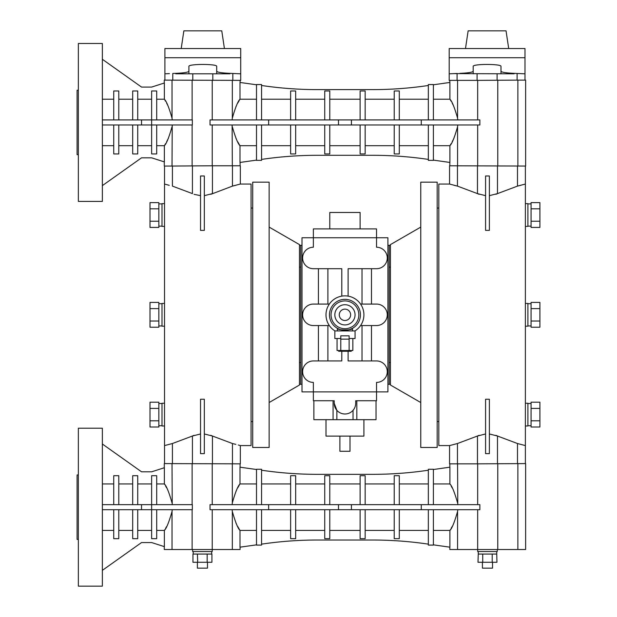 <?xml version="1.0" encoding="UTF-8"?>
<svg xmlns="http://www.w3.org/2000/svg" width="617" height="617" viewBox="0 0 617 617"><rect width="100%" height="100%" fill="white"/><g stroke="black" fill="none" stroke-linecap="round" stroke-linejoin="round"><path stroke-width="0.93" d="M350.633 314.817A5.684 5.684 0 0 0 344.949 309.132A5.684 5.684 0 0 0 339.265 314.817A5.684 5.684 0 0 0 344.949 320.501A5.684 5.684 0 0 0 350.633 314.817M334.846 314.817A10.111 10.111 0 0 0 344.949 324.928A10.111 10.111 0 0 0 355.06 314.817A10.111 10.111 0 0 0 344.949 304.713A10.111 10.111 0 0 0 334.846 314.817M358.847 314.817A13.898 13.898 0 0 0 344.949 300.919A13.898 13.898 0 0 0 331.051 314.817A13.898 13.898 0 0 0 344.949 328.714A13.898 13.898 0 0 0 358.847 314.817M360.428 314.817A15.479 15.479 0 0 0 344.949 299.338A15.479 15.479 0 0 0 329.47 314.817A15.479 15.479 0 0 0 344.949 330.296A15.479 15.479 0 0 0 360.428 314.817M349.207 329.702L352.531 328.313C353.017 330.496 336.89 330.496 337.368 328.313L339.581 329.331M342.096 330.026L343.43 330.218M344.965 330.296L345.705 330.28M346.499 330.218L347.865 330.018M352.531 330.928L352.531 328.313M337.368 330.928L337.368 328.313M349.122 338.509L355.06 338.509L355.06 330.928L334.846 330.928L334.846 338.509L340.785 338.509M349.122 335.825L340.785 335.825L340.785 339.142L349.122 339.142L349.122 335.825M340.785 339.142L340.785 350.51L349.122 350.51L349.122 339.142M352.847 338.509L352.847 350.51L349.122 350.51M340.785 350.51L337.052 350.51L337.052 338.509M354.937 330.928A18.95 18.95 0 0 0 344.949 295.867A18.95 18.95 0 0 0 334.969 330.928M338.633 350.51L338.633 351.266L351.266 351.266L351.266 350.51M327.897 360.937L327.897 325.56M362.009 360.937L362.009 325.56M360.567 325.56L376.54 325.56A10.736 10.736 0 0 0 387.275 314.817A10.736 10.736 0 0 0 376.54 304.081L360.567 304.081M341.795 351.266L341.795 360.937L313.367 360.937A10.736 10.736 0 0 0 302.623 371.673A10.736 10.736 0 0 0 313.367 382.417L313.367 391.888L301.991 391.888L301.991 237.746L313.367 237.746L313.367 247.224A10.736 10.736 0 0 0 302.623 257.96A10.736 10.736 0 0 0 313.367 268.703L341.795 268.703L341.795 296.129M334.213 403.263A10.736 10.736 0 0 0 344.949 413.999A10.736 10.736 0 0 0 355.693 403.263L355.693 400.734L376.54 400.734L376.54 391.888L313.367 391.888L313.367 400.734L334.213 400.734L334.213 403.263L336.867 410.328L336.867 419.683L376.031 419.683L376.031 400.734M348.111 296.129L348.111 268.703L376.54 268.703A10.736 10.736 0 0 0 387.275 257.96A10.736 10.736 0 0 0 376.54 247.224L376.54 237.746L387.908 237.746L387.908 391.888L376.54 391.888L376.54 382.417A10.736 10.736 0 0 0 387.275 371.673A10.736 10.736 0 0 0 376.54 360.937L348.111 360.937L348.111 351.266M329.339 304.081L313.367 304.081A10.736 10.736 0 0 0 302.623 314.817A10.736 10.736 0 0 0 313.367 325.56L329.339 325.56M327.897 304.081L327.897 268.703M376.54 237.746L313.367 237.746L313.367 228.899L376.54 228.899L376.54 237.746M362.009 304.081L362.009 268.703M318.418 360.937L318.418 325.56M371.488 360.937L371.488 325.56M318.418 304.081L318.418 268.703M371.488 304.081L371.488 268.703M356.827 400.734L356.827 419.683M313.868 400.734L313.868 419.683L336.867 419.683M333.072 400.734L333.072 419.683M301.991 384.306L299.469 384.306M301.991 245.327L300.726 245.327L300.726 384.306M390.438 245.327L387.908 245.327M389.173 245.327L389.173 384.306L387.908 384.306M360.112 228.899L360.112 212.472L329.786 212.472L329.786 228.899M390.438 362.511L389.173 362.511M300.726 362.511L299.469 362.511M326 419.683L326 436.111L363.907 436.111L363.907 419.683M300.726 267.122L299.469 267.122M390.438 267.122L389.173 267.122M269.143 402.531L299.469 385.023L299.469 244.61L269.143 227.102M420.763 227.102L390.438 244.61L390.438 385.023L420.763 402.531M339.898 436.111L339.898 451.274L350.009 451.274L350.009 436.111M269.143 447.479L269.143 182.154L252.715 182.154L252.715 447.479L269.143 447.479M420.763 314.817L420.763 447.479L437.183 447.479L437.183 182.154L420.763 182.154L420.763 314.817M210.844 194.316L232.447 186.11L240.337 184.043L251.073 184.043L251.073 445.59L240.337 445.59L240.337 463.845L164.276 463.591L164.276 467.763M485.579 433.975L477.465 436.018L457.459 443.523C447.001 446.214 447.001 446.214 457.459 443.523L449.569 445.59L438.826 445.59L438.826 184.043L449.569 184.043L449.569 165.788L525.63 166.042L525.63 80.125L517.871 80.125L517.871 166.042M169.243 185.339L164.523 184.043L164.523 463.591M200.533 195.658L194.054 194.332M232.501 186.103L235.578 185.347M240.337 184.043L240.337 165.788L212.433 165.788L212.433 193.615L204.327 195.658M192.427 166.042L192.427 193.615L172.413 186.11L172.413 166.042M200.533 433.975L192.427 436.018L172.413 443.523L164.523 445.59L172.413 443.523L172.413 463.591M235.856 444.363L232.447 443.523C242.897 446.214 242.897 446.214 232.447 443.523L212.433 436.018L204.327 433.975M238.301 445.011L240.337 445.59M210.844 435.317L212.433 436.018L212.433 463.845M192.481 435.995L194.054 435.301M489.366 433.975L497.479 436.018L517.486 443.523L525.375 445.59L525.375 184.043L517.486 186.11L497.479 193.615L489.366 195.658M495.883 435.317L497.418 435.988M497.263 549.508L497.263 551.529L477.681 551.529L477.681 549.508L525.63 549.508L525.63 463.591L477.465 463.845L477.465 436.018L479.093 435.301M517.486 463.591L517.486 443.523L525.375 445.59L525.375 463.591M485.579 195.658L477.465 193.615L457.459 186.11L449.569 184.043M454.282 185.339L457.459 186.11L457.459 165.788M477.465 165.788L477.465 193.615L479.093 194.332M495.883 194.316L497.479 193.615L497.479 166.042M517.54 186.103L520.856 185.285M200.533 175.984L204.327 175.984L204.327 230.396L200.533 230.396L200.533 175.984M212.433 165.788L172.027 166.042L172.228 124.981M204.327 453.657L204.327 399.238L200.533 399.238L200.533 453.657L204.327 453.657M489.366 453.657L489.366 399.238L485.579 399.238L485.579 453.657L489.366 453.657M477.465 463.845L449.569 463.845L449.569 445.59M485.579 175.984L485.579 230.396L489.366 230.396L489.366 175.984L485.579 175.984M164.276 161.87L164.276 166.042L172.027 166.042M162.001 425.985L164.523 425.985L162.001 425.985L162.001 403.24L164.523 403.24M162.001 226.4L164.523 226.4L162.001 226.4L162.001 203.656L164.523 203.656M164.523 303.448L162.001 303.448L162.001 326.192L164.523 326.192M164.276 83.033L164.276 80.125L240.715 80.38L240.715 73.809L229.856 73.346C221.202 72.983 216.814 72.22 216.706 71.055M102.36 119.922L192.342 119.922L192.342 124.981L151.635 124.981L151.635 153.941L156.695 153.941L156.695 124.981M421.272 119.922L210.027 119.922L210.027 124.981L479.872 124.981L479.872 119.922L421.272 119.922L421.272 124.981M102.36 509.711L192.342 509.711L192.342 504.652L102.36 504.652M240.082 547.171L240.082 549.508L164.276 549.508L164.276 546.6M421.272 509.711L210.027 509.711L210.027 504.652L479.872 504.652L479.872 509.711L421.272 509.711L421.272 504.652M527.905 403.24L525.375 403.24L527.905 403.24L527.905 425.985L525.375 425.985M527.905 303.448L525.375 303.448L527.905 303.448L527.905 326.192L525.375 326.192M525.375 203.656L527.905 203.656L527.905 226.4L525.375 226.4M477.088 73.809L477.088 80.38L517.871 80.125M232.331 165.788L232.123 124.981M240.082 165.788L240.082 162.441M232.331 126.77C235.409 137.529 237.969 143.838 239.998 145.689L239.998 162.448L256.51 160.119M256.51 145.689L239.998 145.689L239.55 144.956M239.195 144.363L237.776 141.871M236.55 139.511L235.941 138.247M168.418 138.247L166.636 141.763M165.572 143.661L164.778 144.995M102.36 185.624L141.532 157.829L151.635 157.829L164.361 161.901L164.361 145.689C166.405 143.807 168.958 137.506 172.027 126.77M156.695 99.214L164.361 99.214C166.405 101.095 168.958 107.404 172.027 118.132L172.228 119.922M156.695 119.922L156.695 90.969L151.635 90.969L151.635 124.981L102.36 124.981M232.123 119.922L232.331 118.132C235.409 107.373 237.969 101.072 239.998 99.214L239.573 99.908M240.082 463.845L240.082 467.2M235.941 491.387L236.55 490.122M237.761 487.8L239.195 485.271M239.55 484.677L239.998 483.944C237.954 485.826 235.401 492.127 232.331 502.863L232.123 504.652M256.51 483.944L239.998 483.944L239.998 467.185L256.51 469.514M172.027 463.591L172.228 504.652M172.027 502.863C168.942 492.096 166.389 485.787 164.361 483.944L164.361 467.732L151.635 471.804L141.532 471.804L102.36 444.009M156.695 483.944L164.361 483.944L164.778 484.638M165.572 485.972L166.575 487.762M239.55 529.687L239.998 530.419C237.954 528.545 235.401 522.237 232.331 511.501L232.123 509.711M172.228 509.711L172.027 511.501C168.942 522.267 166.389 528.576 164.361 530.419L164.361 546.631L151.635 542.559L141.532 542.559L102.36 570.355M156.695 509.711L156.695 538.672L151.635 538.672L151.635 475.699L156.695 475.699L156.695 504.652M477.674 509.711L477.674 549.508L449.824 549.508L449.824 547.171M457.575 463.845L457.775 504.652M457.775 509.711L457.575 511.501C454.49 522.267 451.929 528.576 449.901 530.419L450.325 529.725M433.396 469.514L449.901 467.185L449.901 483.944L450.325 484.638M451.12 485.972L452.184 487.87M457.575 502.863C454.49 492.096 451.929 485.787 449.901 483.944L433.396 483.944M433.396 160.119L449.901 162.448L449.901 145.689C451.952 143.807 454.505 137.506 457.575 126.77L457.775 124.981M453.965 138.247L452.184 141.763M451.12 143.661L450.325 144.995M433.396 84.784L449.901 82.454L449.901 99.214C451.952 101.095 454.505 107.404 457.575 118.132L457.775 119.922M477.088 80.38L449.191 80.38L449.191 73.809L457.081 73.469L457.081 80.38M164.361 145.689L156.695 145.689M151.635 145.689L137.738 145.689M132.686 124.981L132.686 153.941L137.738 153.941L137.738 124.981M132.686 145.689L118.788 145.689M113.736 124.981L113.736 153.941L118.788 153.941L118.788 124.981M113.736 145.689L102.36 145.689M158.839 425.73L162.001 425.73L158.839 425.73M158.839 226.146L162.001 226.146L158.839 226.146M158.839 403.487L162.001 403.487M158.839 406.75L158.839 402.207L149.993 402.207L149.993 408.408L158.839 408.408L158.839 406.75M158.839 420.809L149.993 420.809L149.993 427.01L158.839 427.01L158.839 408.408M158.839 325.938L162.001 325.938M158.839 303.695L162.001 303.695M158.839 306.957L158.839 302.415L149.993 302.415L149.993 308.616L158.839 308.616L158.839 306.957M158.839 321.017L149.993 321.017L149.993 327.218L158.839 327.218L158.839 308.616M158.839 203.903L162.001 203.903M158.839 207.165L158.839 202.623L149.993 202.623L149.993 208.824L158.839 208.824L158.839 207.165M158.839 221.225L149.993 221.225L149.993 227.426L158.839 227.426L158.839 208.824M167.785 105.345L166.636 103.139M165.572 101.242L164.816 99.969M239.203 100.532L238.856 101.126M238.81 101.211L237.776 103.039M236.573 105.345L235.941 106.656M256.51 99.214L239.998 99.214L239.998 82.454L256.51 84.784M428.345 119.922L428.345 84.544L433.396 84.544L433.396 119.922M256.51 119.922L256.51 84.544L261.562 84.544L261.562 119.922M453.333 105.345L452.184 103.139M451.12 101.242L450.364 99.969M169.444 73.6L164.909 73.809L164.909 80.125M165.418 73.785L166.937 73.716M164.361 99.214L164.361 83.002L151.635 87.074L141.532 87.074L102.36 59.278M188.91 71.055C188.787 72.22 184.406 72.983 175.76 73.346L172.791 73.469L172.791 80.125M256.51 124.981L256.51 160.358L261.562 160.358L261.562 124.981M433.396 124.981L433.396 160.358L428.345 160.358L428.345 124.981M102.36 43.483L102.36 201.42L78.359 201.42L78.359 43.483L102.36 43.483M240.283 73.785L240.715 73.809L240.715 57.72L164.909 57.72L164.909 73.809M229.856 73.346L229.856 73.809L175.76 73.809L175.76 73.346M141.532 119.922L141.532 124.981M137.738 99.214L151.635 99.214M137.738 119.922L137.738 90.969L132.686 90.969L132.686 119.922M102.36 99.214L113.736 99.214M113.736 119.922L113.736 90.969L118.788 90.969L118.788 119.922M118.788 99.214L132.686 99.214M360.112 119.922L360.112 90.969L365.164 90.969L365.164 119.922M394.224 119.922L394.224 90.969L399.284 90.969L399.284 119.922M290.622 99.214L261.562 99.214M324.735 119.922L324.735 90.969L329.786 90.969L329.786 119.922M295.674 119.922L295.674 90.969L290.622 90.969L290.622 119.922M324.735 99.214L295.674 99.214M428.345 99.214L399.284 99.214M360.112 99.214L329.786 99.214M449.901 99.214L433.396 99.214M394.224 99.214L365.164 99.214M399.284 145.689L428.345 145.689M365.164 124.981L365.164 153.941L360.112 153.941L360.112 124.981M261.562 145.689L290.622 145.689M295.674 124.981L295.674 153.941L290.622 153.941L290.622 124.981M394.224 124.981L394.224 153.941L399.284 153.941L399.284 124.981M365.164 145.689L394.224 145.689M324.735 124.981L324.735 153.941L329.786 153.941L329.786 124.981M295.674 145.689L324.735 145.689M329.786 145.689L360.112 145.689M433.396 145.689L449.901 145.689M113.736 483.944L102.36 483.944M113.736 504.652L113.736 475.699L118.788 475.699L118.788 504.652M132.686 483.944L118.788 483.944M132.686 504.652L132.686 475.699L137.738 475.699L137.738 504.652M151.635 483.944L137.738 483.944M192.635 549.508L192.635 551.529L212.225 551.529L212.225 509.711M156.695 530.419L164.361 530.419L164.778 529.725M165.572 528.391L166.575 526.602M256.51 530.419L239.998 530.419L239.998 547.179L256.51 544.85M235.941 522.977L236.55 524.242M237.761 526.563L239.195 529.093M261.562 509.711L261.562 545.089L256.51 545.089L256.51 509.711M428.345 509.711L428.345 545.089L433.396 545.089L433.396 509.711M451.12 528.391L452.122 526.602M261.562 504.652L261.562 469.275L256.51 469.275L256.51 504.652M428.345 504.652L428.345 469.275L433.396 469.275L433.396 504.652M102.36 507.182L102.36 586.15L78.359 586.15L78.359 428.213L102.36 428.213L102.36 507.182M324.735 509.711L324.735 538.672L329.786 538.672L329.786 509.711M360.112 509.711L360.112 538.672L365.164 538.672L365.164 509.711M428.345 530.419L399.284 530.419M360.112 530.419L329.786 530.419M394.224 530.419L365.164 530.419M295.674 509.711L295.674 538.672L290.622 538.672L290.622 509.711M394.224 509.711L394.224 538.672L399.284 538.672L399.284 509.711M433.396 544.85L449.901 547.179L449.901 530.419L433.396 530.419M324.735 530.419L295.674 530.419M290.622 530.419L261.562 530.419M137.738 509.711L137.738 538.672L132.686 538.672L132.686 509.711M102.36 530.419L113.736 530.419M118.788 509.711L118.788 538.672L113.736 538.672L113.736 509.711M141.532 509.711L141.532 504.652M118.788 530.419L132.686 530.419M137.738 530.419L151.635 530.419M324.735 504.652L324.735 475.699L329.786 475.699L329.786 504.652M399.284 504.652L399.284 475.699L394.224 475.699L394.224 504.652M365.164 504.652L365.164 475.699L360.112 475.699L360.112 504.652M329.786 483.944L360.112 483.944M290.622 504.652L290.622 475.699L295.674 475.699L295.674 504.652M295.674 483.944L324.735 483.944M399.284 483.944L428.345 483.944M365.164 483.944L394.224 483.944M261.562 483.944L290.622 483.944M531.06 403.487L527.905 403.487L531.06 403.487M531.06 425.73L527.905 425.73M531.06 422.468L531.06 427.01L539.906 427.01L539.906 420.809L531.06 420.809L531.06 422.468M531.06 408.408L539.906 408.408L539.906 402.207L531.06 402.207L531.06 420.809M531.06 303.695L527.905 303.695M531.06 325.938L527.905 325.938M531.06 322.676L531.06 327.218L539.906 327.218L539.906 321.017L531.06 321.017L531.06 322.676M531.06 308.616L539.906 308.616L539.906 302.415L531.06 302.415L531.06 321.017M531.06 203.903L527.905 203.903M531.06 226.146L527.905 226.146M531.06 222.884L531.06 227.426L539.906 227.426L539.906 221.225L531.06 221.225L531.06 222.884M531.06 208.824L539.906 208.824L539.906 202.623L531.06 202.623L531.06 221.225M449.824 80.38L449.824 82.47M449.7 73.785L451.22 73.716M453.726 73.6L514.138 73.809L514.138 73.346C505.485 72.983 501.104 72.22 500.989 71.055M524.566 73.785L524.998 73.809L524.998 80.125M524.998 57.72L449.191 57.72L449.191 48.542L524.998 48.542L524.998 73.809L514.138 73.346M261.562 85.501L264.261 85.879A379.046 379.046 0 0 0 317.246 89.604L372.66 89.604A379.046 379.046 0 0 0 425.645 85.879L428.345 85.501M216.706 73.809L216.706 66.412C217.647 63.798 187.984 63.798 188.91 66.412L188.91 73.809M261.562 159.402L264.261 159.024A379.046 379.046 0 0 1 317.246 155.307L372.66 155.307A379.046 379.046 0 0 1 425.645 159.024L428.345 159.402M261.562 544.132L264.261 543.754A379.046 379.046 0 0 1 317.246 540.029L372.66 540.029A379.046 379.046 0 0 1 425.645 543.754L428.345 544.132M261.562 470.231L264.261 470.609A379.046 379.046 0 0 0 317.246 474.334L372.66 474.334A379.046 379.046 0 0 0 425.645 470.609L428.345 470.231M500.989 73.809L500.989 66.412C501.929 63.798 472.267 63.798 473.193 66.412L473.193 73.809M449.191 57.72L449.191 73.809M473.193 71.055C473.069 72.22 468.689 72.983 460.043 73.346M149.993 420.809L149.993 408.408M149.993 321.017L149.993 308.616M149.993 221.225L149.993 208.824M164.909 57.72L164.909 48.542L240.715 48.542L240.715 57.72M211.654 554.058L211.654 551.529M193.206 554.058L193.206 551.529M197.417 554.058L192.951 554.058L192.951 562.272L197.687 562.272L197.417 554.058M207.173 554.058L207.173 562.272L211.916 562.272L211.916 554.058L197.687 554.058M496.685 554.058L492.212 554.058L492.212 562.272L496.955 562.272L496.693 551.529M492.212 554.058L478.26 554.058L478.252 551.529M539.906 408.408L539.906 420.809M539.906 308.616L539.906 321.017M539.906 208.824L539.906 221.225M78.359 154.674L77.094 154.674L77.094 90.236L78.359 90.236M78.359 539.405L77.094 539.405L77.094 474.967L78.359 474.967M478.26 554.058L477.99 562.272L482.733 562.272L482.733 554.058M207.173 562.272L197.687 562.272M492.212 562.272L482.733 562.272M197.378 562.272L197.378 568.149L207.482 568.149L207.482 562.272M482.417 562.272L482.417 568.149L492.528 568.149L492.528 562.272M224.418 48.542L221.765 30.85L183.858 30.85L181.205 48.542M508.701 48.542L506.048 30.85L468.141 30.85L465.488 48.542M353.04 410.328L353.04 419.683M232.447 186.11L232.447 165.788M232.447 443.523L232.447 463.845M192.427 436.018L192.427 463.591M497.479 436.018L497.479 463.591M457.459 443.523L457.459 463.845M517.486 186.11L517.486 166.042M192.126 80.125L192.126 119.922M192.126 124.981L192.126 166.042M212.225 124.981L212.225 165.788M212.225 80.38L212.225 119.922M192.126 504.652L192.126 463.591M192.126 549.508L192.126 509.711M212.225 504.652L212.225 463.845M477.674 504.652L477.674 463.845M497.772 549.508L497.772 463.591M477.674 80.38L477.674 119.922M477.674 124.981L477.674 165.788M497.772 80.125L497.772 166.042M268.634 119.922L268.634 124.981M172.027 80.125L172.027 118.132M212.819 73.809L212.819 80.38M192.805 73.809L192.805 80.125M232.331 80.38L232.331 118.132M232.331 463.845L232.331 502.863M232.331 549.508L232.331 511.501M172.027 549.508L172.027 511.501M268.634 509.711L268.634 504.652M517.871 549.508L517.871 463.591M457.575 549.508L457.575 511.501M457.575 165.788L457.575 126.77M457.575 80.38L457.575 118.132M497.101 73.809L497.101 80.125M232.825 73.469L232.825 80.38M338.486 119.922L338.486 124.981M351.42 119.922L351.42 124.981M351.42 509.711L351.42 504.652M338.486 509.711L338.486 504.652M517.108 73.469L517.108 80.125M390.438 384.306L389.173 384.306M300.726 245.327L299.469 245.327M252.715 208.052L251.073 208.052M252.715 421.581L251.073 421.581M438.826 208.052L437.183 208.052M438.826 421.581L437.183 421.581M164.523 184.043L164.523 166.042M525.375 184.043L525.375 166.042M449.824 463.845L449.824 467.2M449.824 165.788L449.824 162.441M240.082 80.38L240.082 82.47"/></g></svg>
